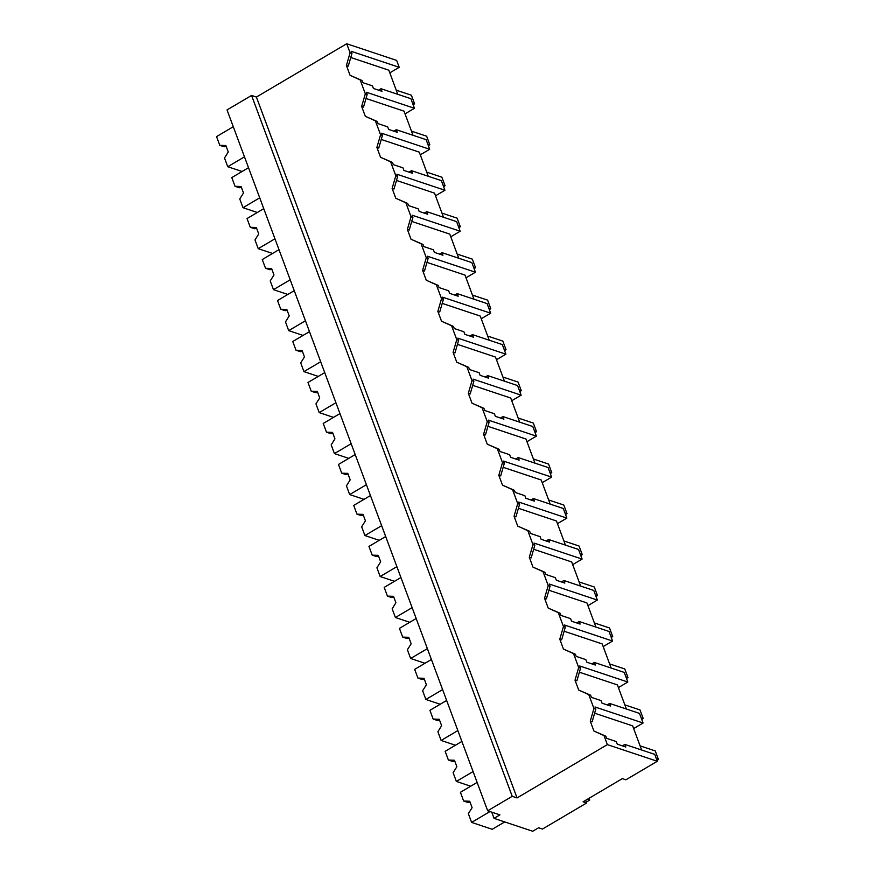 <?xml version="1.0" encoding="UTF-8"?>
<svg xmlns="http://www.w3.org/2000/svg" width="875" height="875" viewBox="0 0 875 875"><rect width="100%" height="100%" fill="white"/><g stroke="black" fill="none" stroke-linecap="round" stroke-linejoin="round"><path stroke-width="1.31" d="M487.681 810.797L227.03 109.922L251.573 95.441L256.408 97.048L346.708 43.75L350.077 52.806L351.947 53.43L348.272 66.095L346.413 65.472L350.077 75.337L360.15 79.888L365.323 93.789L361.648 106.455L365.323 116.32L375.386 120.859L377.978 127.805L380.559 134.772L376.895 147.438L380.559 157.292L390.633 161.842L395.806 175.755L392.131 188.42L395.795 198.275L405.869 202.825L411.042 216.737L407.378 229.392L411.042 239.258L421.116 243.808L426.289 257.72L422.614 270.375L426.278 280.241L436.352 284.791L441.525 298.692L437.85 311.358L441.525 321.223L451.598 325.773L456.772 339.675L453.097 352.341L456.761 362.206L466.834 366.756L472.008 380.658L468.333 393.323L472.008 403.178L482.07 407.728L484.663 414.673L487.244 421.641L483.58 434.306L487.244 444.161L497.317 448.711L502.491 462.623L498.816 475.278L502.491 485.144L512.553 489.694L515.145 496.639L517.727 503.606L514.062 516.261L517.727 526.127L527.8 530.677L532.973 544.589L529.298 557.244L532.962 567.109L543.036 571.659L548.209 585.561L544.545 598.227L548.209 608.092L558.283 612.642L563.456 626.544L559.781 639.209L563.445 649.075L573.519 653.614L578.692 667.527L575.017 680.192L578.692 690.047L588.766 694.597L593.928 708.509L590.264 721.164L593.928 731.03L604.002 735.58L607.359 744.625L517.059 797.923L512.225 796.316L487.681 810.797L499.92 814.877L494.036 818.355L532.7 831.25L538.584 827.772L542.456 829.062L586.622 802.987L585.627 800.308M346.708 43.75L396.648 60.408L399.219 67.309L351.148 51.286L351.947 53.43M350.077 52.806L346.413 65.472M389.802 72.866L399.219 67.309M397.775 94.314L388.806 70.186L350.766 57.498M256.408 97.048L517.059 797.923M350.077 75.337L362.009 80.5L362.808 82.655L372.466 85.87L373.428 88.462L381.97 91.317L381.008 88.725L378.547 90.169M594.617 713.202L632.658 725.878L641.627 750.006M604.002 735.58L605.861 736.203L606.659 738.347L616.317 741.573L617.28 744.166L625.822 747.009L624.859 744.417L654.741 754.381L657.3 761.272L625.888 779.811L622.344 778.63L583.078 801.806L586.622 802.987M366.002 98.481L404.042 111.169L413.022 135.297M381.248 139.464L419.289 152.152L428.258 176.28M396.484 180.447L434.525 193.134L443.494 217.252M411.731 221.43L449.772 234.106L458.741 258.234M426.967 262.402L465.008 275.089L473.977 299.217M442.214 303.384L480.244 316.072L489.223 340.2M457.45 344.367L495.491 357.055L504.459 381.183M472.697 385.35L510.727 398.038L519.706 422.166M487.933 426.333L525.973 439.02L534.942 463.148M503.169 467.316L541.209 479.992L550.189 504.12M518.416 508.298L556.456 520.975L565.425 545.103M533.652 549.27L571.692 561.958L580.661 586.086M548.898 590.253L586.928 602.941L595.908 627.069M564.134 631.236L602.175 643.923L611.144 668.052M579.381 672.219L617.411 684.906L626.391 709.034M251.573 95.441L512.225 796.316M381.008 88.725L410.889 98.689L414.455 108.292L405.048 113.848M360.15 79.888L362.009 80.5M365.323 93.789L367.183 94.412L363.519 107.078L361.648 106.455M414.455 108.292L366.384 92.258L367.183 94.412M657.3 761.272L607.359 744.625M593.928 731.03L605.861 736.203M590.264 721.164L592.123 721.787L595.798 709.133L593.928 708.509M588.766 694.597L590.625 695.22L591.423 697.375L601.07 700.591L602.033 703.183L610.586 706.027L609.623 703.434L639.494 713.398L643.07 723.012L595 706.978L595.798 709.133M578.692 690.047L590.625 695.22M575.017 680.192L576.888 680.805L580.552 668.15L578.692 667.527M573.519 653.614L575.389 654.237L576.188 656.392L585.834 659.608L586.797 662.2L595.339 665.044L594.377 662.452L624.258 672.416L627.834 682.03L618.417 687.586M627.834 682.03L579.753 665.995L580.552 668.15M563.445 649.075L575.389 654.237M559.781 639.209L561.641 639.833L565.316 627.167L563.456 626.544M558.283 612.642L560.142 613.255L560.941 615.409L570.587 618.625L571.561 621.217L580.103 624.072L579.141 621.48L609.011 631.444L612.588 641.047L603.17 646.603M612.588 641.047L564.517 625.013L565.316 627.167M548.209 608.092L560.142 613.255M544.545 598.227L546.405 598.85L550.08 586.184L548.209 585.561M543.036 571.659L544.906 572.283L545.705 574.427L555.352 577.642L556.314 580.234L564.856 583.089L563.894 580.497L593.775 590.461L597.352 600.064L587.934 605.62M597.352 600.064L549.27 584.03L550.08 586.184M532.962 567.109L544.906 572.283M529.298 557.244L531.169 557.867L534.833 545.202L532.973 544.589M527.8 530.677L529.659 531.3L530.458 533.444L540.116 536.659L541.078 539.252L549.62 542.106L548.658 539.514L578.539 549.478L582.105 559.081L572.688 564.648M582.105 559.081L534.034 543.058L534.833 545.202M517.727 526.127L529.659 531.3M514.062 516.261L515.922 516.884L519.597 504.23L517.727 503.606M512.553 489.694L514.423 490.317L515.222 492.461L524.869 495.688L525.831 498.269L534.384 501.123L533.422 498.531L563.292 508.495L566.869 518.109L557.452 523.666M566.869 518.109L518.798 502.075L519.597 504.23M502.491 485.144L514.423 490.317M498.816 475.278L500.686 475.902L504.35 463.247L502.491 462.623M497.317 448.711L499.177 449.334L499.975 451.478L509.633 454.705L510.595 457.297L519.137 460.141L518.175 457.548L548.056 467.512L551.622 477.127L542.205 482.683M551.622 477.127L503.552 461.092L504.35 463.247M487.244 444.161L499.177 449.334M483.58 434.306L485.439 434.919L489.114 422.264L487.244 421.641M482.07 407.728L483.941 408.352L484.739 410.506L494.386 413.722L495.348 416.314L503.902 419.158L502.939 416.566L532.809 426.53L536.386 436.144L526.969 441.7M536.386 436.144L488.316 420.109L489.114 422.264M472.008 403.178L483.941 408.352M468.333 393.323L470.203 393.947L473.867 381.281L472.008 380.658M466.834 366.756L468.705 367.369L469.503 369.523L479.15 372.739L480.112 375.331L488.655 378.186L487.692 375.594L517.573 385.558L521.15 395.161L511.733 400.717M521.15 395.161L473.069 379.127L473.867 381.281M456.761 362.206L468.705 367.369M453.097 352.341L454.956 352.964L458.631 340.298L456.772 339.675M451.598 325.773L453.458 326.397L454.256 328.541L463.903 331.756L464.866 334.348L473.419 337.203L472.456 334.611L502.327 344.575L505.903 354.178L496.486 359.734M505.903 354.178L457.833 338.144L458.631 340.298M441.525 321.223L453.458 326.397M437.85 311.358L439.72 311.981L443.395 299.316L441.525 298.692M436.352 284.791L438.222 285.414L439.02 287.558L448.667 290.773L449.63 293.366L458.172 296.22L457.209 293.628L487.091 303.592L490.667 313.195L481.25 318.752M490.667 313.195L442.586 297.172L443.395 299.316M426.278 280.241L438.222 285.414M422.614 270.375L424.473 270.998L428.148 258.333L426.289 257.72M421.116 243.808L422.975 244.431L423.773 246.575L433.42 249.791L434.394 252.383L442.936 255.238L441.973 252.645L471.855 262.609L475.42 272.212L466.003 277.78M475.42 272.212L427.35 256.189L428.148 258.333M411.042 239.258L422.975 244.431M407.378 229.392L409.238 230.016L412.912 217.361L411.042 216.737M405.869 202.825L407.739 203.448L408.537 205.592L418.184 208.819L419.147 211.411L427.7 214.255L426.727 211.663L456.608 221.627L460.184 231.241L450.767 236.797M460.184 231.241L412.114 215.206L412.912 217.361M395.795 198.275L407.739 203.448M392.131 188.42L394.002 189.033L397.666 176.378L395.806 175.755M390.633 161.842L392.492 162.466L393.291 164.62L402.948 167.836L403.911 170.428L412.453 173.272L411.491 170.68L441.372 180.644L444.938 190.258L435.52 195.814M444.938 190.258L396.867 174.223L397.666 176.378M380.559 157.292L392.492 162.466M376.895 147.438L378.755 148.05L382.43 135.395L380.559 134.772M375.386 120.859L377.256 121.483L378.055 123.638L387.702 126.853L388.664 129.445L397.217 132.289L396.255 129.708L426.125 139.661L429.702 149.275L420.284 154.831M429.702 149.275L381.631 133.241L382.43 135.395M365.323 116.32L377.256 121.483M643.07 723.012L633.653 728.569M624.859 744.417L622.398 745.872M396.255 129.708L393.794 131.152M411.491 170.68L409.03 172.134M426.727 211.663L424.277 213.117M441.973 252.645L439.512 254.1M457.209 293.628L454.759 295.083M472.456 334.611L469.995 336.055M487.692 375.594L485.231 377.038M502.939 416.566L500.478 418.02M518.175 457.548L515.714 459.003M533.422 498.531L530.961 499.986M548.658 539.514L546.197 540.969M563.894 580.497L561.444 581.941M579.141 621.48L576.68 622.923M594.377 662.452L591.927 663.906M609.623 703.434L607.163 704.889M491.728 812.142L494.036 818.355M244.475 156.844L227.752 166.72L242.091 171.5M233.275 126.733L216.552 136.598L219.8 145.327L225.859 145.534L228.255 151.988L224.503 157.992L227.752 166.72M219.8 145.327L224.12 146.77L226.22 146.519M259.722 197.827L242.987 207.703L257.337 212.483M248.522 167.705L231.787 177.581L235.036 186.309L241.095 186.517L243.502 192.97L239.75 198.975L242.987 207.703M235.036 186.309L239.356 187.753L241.467 187.502M274.958 238.809L258.234 248.675L272.573 253.466M263.758 208.688L247.034 218.564L250.272 227.292L256.342 227.5L258.738 233.953L254.986 239.958L258.234 248.675M250.272 227.292L254.603 228.736L256.703 228.484M290.205 279.792L273.47 289.658L287.82 294.448M279.005 249.67L262.27 259.547L265.519 268.275L271.578 268.483L273.984 274.936L270.222 280.93L273.47 289.658M265.519 268.275L269.839 269.708L271.95 269.456M305.441 320.764L288.717 330.641L303.056 335.42M294.241 290.653L277.517 300.53L280.755 309.247L286.825 309.455L289.22 315.919L285.469 321.912L288.717 330.641M280.755 309.247L285.086 310.691L287.186 310.439M320.688 361.747L303.953 371.623L318.292 376.403M309.477 331.636L292.753 341.502L296.002 350.23L302.061 350.438L304.467 356.891L300.705 362.895L303.953 371.623M296.002 350.23L300.322 351.673L302.422 351.422M335.923 402.73L319.2 412.606L333.539 417.386M324.723 372.619L307.989 382.484L311.238 391.213L317.308 391.42L319.703 397.873L315.952 403.878L319.2 412.606M311.238 391.213L315.569 392.656L317.669 392.405M351.159 443.713L334.436 453.589L348.775 458.369M339.959 413.591L323.236 423.467L326.484 432.195L332.544 432.403L334.939 438.856L331.188 444.861L334.436 453.589M326.484 432.195L330.805 433.639L332.905 433.387M366.406 484.695L349.672 494.572L364.022 499.352M355.206 454.573L338.472 464.45L341.72 473.178L347.78 473.386L350.186 479.839L346.434 485.844L349.672 494.572M341.72 473.178L346.052 474.622L348.152 474.37M381.642 525.678L364.919 535.544L379.258 540.334M370.442 495.556L353.719 505.433L356.967 514.161L363.027 514.369L365.422 520.822L361.67 526.827L364.919 535.544M356.967 514.161L361.287 515.605L363.387 515.353M396.889 566.661L380.155 576.527L394.505 581.317M385.689 536.539L368.955 546.416L372.203 555.144L378.262 555.352L380.669 561.805L376.917 567.798L380.155 576.527M372.203 555.144L376.523 556.577L378.634 556.325M412.125 607.633L395.402 617.509L409.741 622.289M400.925 577.522L384.202 587.387L387.439 596.116L393.509 596.323L395.905 602.777L392.153 608.781L395.402 617.509M387.439 596.116L391.77 597.559L393.87 597.308M427.372 648.616L410.637 658.492L424.977 663.272M416.172 618.505L399.438 628.37L402.686 637.098L408.745 637.306L411.152 643.759L407.389 649.764L410.637 658.492M402.686 637.098L407.006 638.542L409.117 638.291M442.608 689.598L425.884 699.475L440.223 704.255M431.408 659.477L414.684 669.353L417.922 678.081L423.992 678.289L426.387 684.742L422.636 690.747L425.884 699.475M417.922 678.081L422.253 679.525L424.353 679.273M457.844 730.581L441.12 740.458L455.459 745.238M446.644 700.459L429.92 710.336L433.169 719.064L439.228 719.272L441.623 725.725L437.872 731.73L441.12 740.458M433.169 719.064L437.489 720.508L439.589 720.256M473.091 771.564L456.356 781.43L470.706 786.22M461.891 741.442L445.156 751.319L448.405 760.047L454.464 760.255L456.87 766.708L453.119 772.712L456.356 781.43M448.405 760.047L452.736 761.491L454.836 761.239M489.989 811.562L471.603 822.412L492.22 829.292L504.711 821.92M477.127 782.425L460.403 792.302L463.652 801.03L469.711 801.237L472.106 807.691L468.355 813.684L471.603 822.412M463.652 801.03L467.972 802.462L470.072 802.211M413.12 104.694L414.597 103.83L411.403 95.222L396.233 90.169M414.597 103.83L412.541 103.141M428.367 145.677L429.844 144.812L426.639 136.205L411.48 131.152M429.844 144.812L427.788 144.123M443.603 186.659L445.08 185.784L441.875 177.188L426.716 172.123M445.08 185.784L443.023 185.106M458.85 227.642L460.316 226.767L457.122 218.17L441.952 213.106M460.316 226.767L458.27 226.089M474.086 268.625L475.562 267.75L472.358 259.142L457.198 254.089M475.562 267.75L473.506 267.072M489.322 309.608L490.798 308.733L487.605 300.125L472.434 295.072M490.798 308.733L488.753 308.044M504.569 350.58L506.045 349.716L502.841 341.108L487.681 336.055M506.045 349.716L503.989 349.027M519.805 391.562L521.281 390.698L518.087 382.091L502.917 377.038M521.281 390.698L519.225 390.009M535.052 432.545L536.528 431.681L533.323 423.073L518.164 418.009M536.528 431.681L534.472 430.992M550.288 473.528L551.764 472.653L548.57 464.056L533.4 458.992M551.764 472.653L549.708 471.975M565.534 514.511L567.011 513.636L563.806 505.028L548.647 499.975M567.011 513.636L564.955 512.958M580.77 555.494L582.247 554.619L579.042 546.011L563.883 540.958M582.247 554.619L580.191 553.93M596.017 596.477L597.483 595.602L594.289 586.994L579.119 581.941M597.483 595.602L595.438 594.912M611.253 637.448L612.73 636.584L609.525 627.977L594.366 622.923M612.73 636.584L610.673 635.895M626.489 678.431L627.966 677.567L624.772 668.959L609.602 663.906M627.966 677.567L625.909 676.878M641.736 719.414L643.213 718.539L640.008 709.942L624.848 704.878M643.213 718.539L641.156 717.861M656.972 760.397L658.448 759.522L655.255 750.925L640.084 745.861M658.448 759.522L656.392 758.844M586.305 802.113L589.739 800.078L589.061 798.273M589.739 800.078L587.355 799.291"/></g></svg>
